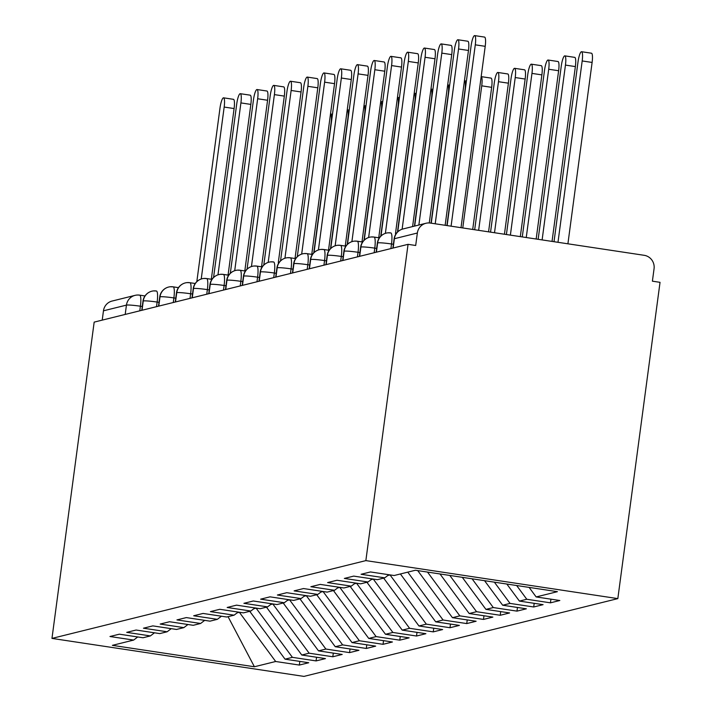 <?xml version="1.0" encoding="UTF-8"?>
<svg xmlns="http://www.w3.org/2000/svg" width="712" height="712" viewBox="0 0 712 712"><rect width="100%" height="100%" fill="white"/><g stroke="black" fill="none" stroke-linecap="round" stroke-linejoin="round"><path stroke-width="1.07" d="M425.963 223.265A11.828 11.543 76.1 0 0 417.357 233.02L394.386 238.716A11.828 11.543 76.1 0 1 402.992 228.961L425.963 223.265A11.828 11.543 76.1 0 1 430.368 223.061L644.164 255.305A11.828 11.543 76.1 0 1 654.061 268.718L652.397 281.178L660.033 282.335L617.829 598.614L303.944 676.4L51.967 638.406L365.861 560.611L617.829 598.614M536.154 596.941L557.416 591.672L415.399 570.25L394.137 575.519L370.462 571.95L361.091 574.273L384.756 577.841L377.396 579.675L353.722 576.106L344.35 578.429L368.015 581.998L360.655 583.822L336.981 580.253L327.609 582.576L351.274 586.145L343.914 587.97L320.24 584.401L310.868 586.724L334.533 590.293L327.173 592.117L303.499 588.548L294.127 590.871L317.792 594.44L310.432 596.264L286.758 592.696L277.386 595.018L301.051 598.587L293.691 600.412L270.017 596.843L260.645 599.166L284.31 602.735L276.95 604.559L253.276 600.99L243.905 603.313L267.57 606.882L260.209 608.716L236.535 605.147L227.164 607.469L250.829 611.038L243.468 612.863L219.794 609.294L210.423 611.617L234.088 615.186L226.727 617.01L203.054 613.441L193.682 615.764L217.347 619.333L209.987 621.158L186.313 617.589L176.941 619.912L200.606 623.481L193.246 625.305L169.572 621.736L160.2 624.059L183.865 627.628L176.505 629.452L152.831 625.884L143.459 628.207L167.124 631.775L159.764 633.6L136.09 630.031L126.718 632.354L150.383 635.923L143.023 637.756L119.349 634.187L109.977 636.51L133.642 640.079L112.38 645.348L254.407 666.761L275.669 661.493L299.334 665.061L308.714 662.739L285.04 659.17L292.41 657.345L316.075 660.914L325.455 658.591L301.781 655.022L309.15 653.198L332.815 656.767L342.196 654.444L318.522 650.875L325.891 649.05L349.556 652.619L358.937 650.296L335.263 646.727L342.632 644.894L366.297 648.463L375.678 646.14L352.004 642.571L359.373 640.747L383.038 644.316L392.419 641.993L368.745 638.424L376.114 636.599L399.779 640.168L409.16 637.845L385.486 634.276L392.855 632.452L416.52 636.021L425.901 633.698L402.227 630.129L409.596 628.304L433.261 631.873L442.642 629.55L418.968 625.981L426.337 624.157L450.002 627.726L459.382 625.403L435.708 621.834L443.078 620.01L466.743 623.578L476.123 621.256L452.449 617.687L459.818 615.853L483.484 619.422L492.864 617.099L469.19 613.53L476.559 611.706L500.224 615.275L509.605 612.952L485.931 609.383L493.3 607.558L516.965 611.127L526.346 608.804L502.672 605.236L510.041 603.411L533.706 606.98L543.087 604.657L519.413 601.088L526.782 599.264L550.447 602.833L559.828 600.51L536.154 596.941L529.123 587.4M526.782 599.264L516.645 585.522M519.413 601.088L506.837 584.045M510.041 603.411L494.359 582.158M502.672 605.236L484.561 580.681M384.756 577.841L388.841 574.726M493.3 607.558L472.083 578.803M485.931 609.383L462.284 577.325M368.015 581.998L372.1 578.874M476.559 611.706L449.806 575.438M469.19 613.53L439.998 573.961M351.274 586.145L355.359 583.021M459.818 615.853L427.52 572.083M452.449 617.687L417.722 570.606M334.533 590.293L338.618 587.169M443.078 620.01L407.771 572.145M435.708 621.834L400.402 573.97M317.792 594.44L321.877 591.316M390.06 574.904L387.764 575.545M426.337 624.157L390.051 574.976M418.968 625.981L383.661 578.117M301.051 598.587L305.137 595.463M373.319 579.061L371.023 579.693M409.596 628.304L373.31 579.123M402.227 630.129L366.92 582.265M284.31 602.735L288.396 599.62M356.578 583.208L354.282 583.84M392.855 632.452L356.57 583.27M385.486 634.276L350.179 586.412M267.57 606.882L271.655 603.767M339.838 587.356L337.541 587.987M376.114 636.599L339.829 587.418M368.745 638.424L333.438 590.559M250.829 611.038L254.914 607.914M323.097 591.503L320.8 592.135M359.373 640.747L323.088 591.574M352.004 642.571L316.698 594.716M234.088 615.186L238.173 612.062M306.356 595.65L304.06 596.282M342.632 644.894L306.347 595.721M335.263 646.727L299.957 598.863M217.347 619.333L221.432 616.209M289.615 599.798L287.319 600.438M325.891 649.05L289.606 599.869M318.522 650.875L283.216 603.011M200.606 623.481L204.691 620.357M272.874 603.945L270.578 604.586M309.15 653.198L272.865 604.016M301.781 655.022L266.475 607.158M183.865 627.628L187.95 624.504M256.133 608.101L253.837 608.733M292.41 657.345L256.124 608.164M285.04 659.17L249.734 611.305M167.124 631.775L171.209 628.66M125.196 314.428L126.442 305.119L103.463 310.806L102.225 320.124M103.463 310.806A11.828 11.543 -103.9 0 1 112.078 301.051L135.049 295.364A11.828 11.543 -103.9 0 1 139.454 295.16A11.828 2.403 98.6 0 1 139.659 295.142A11.828 2.403 98.6 0 1 140.406 306.222L139.792 310.815M239.392 612.249L237.096 612.881M275.669 661.493L239.383 612.311M254.407 666.761L228.062 616.681M150.383 635.923L154.468 632.808M417.357 233.02L415.692 245.489L408.056 244.332L365.861 560.611M408.056 244.332L94.171 322.118L51.967 638.406M133.642 640.079L137.727 636.955M299.334 665.061L299.823 661.395M156.515 291.021L156.4 290.994A11.828 2.403 98.6 0 0 156.284 290.986A11.828 11.543 76.1 0 0 143.263 300.945L142.026 310.263M316.075 660.914L316.564 657.247M332.815 656.767L333.305 653.1M349.556 652.619L350.046 648.952M366.297 648.463L366.787 644.805M383.038 644.316L383.528 640.658M399.779 640.168L400.269 636.51M416.52 636.021L417.01 632.354M433.261 631.873L433.75 628.207M450.002 627.726L450.491 624.059M466.743 623.578L467.232 619.912M483.484 619.422L483.973 615.764M500.224 615.275L500.714 611.617M516.965 611.127L517.455 607.469M533.706 606.98L534.196 603.313M550.447 602.833L550.937 599.166M178.472 287.648L173.141 286.838A11.828 2.403 98.6 0 0 173.025 286.838A11.828 11.543 76.1 0 0 160.013 296.797L158.767 306.115M178.463 287.657L173.256 286.874M189.997 282.726L195.204 283.51L189.881 282.691A11.828 2.403 98.6 0 0 189.766 282.691A11.828 11.543 76.1 0 0 176.754 292.65L175.508 301.968M211.954 279.344L206.622 278.543A11.828 2.403 98.6 0 0 206.507 278.543A11.828 11.543 76.1 0 0 193.495 288.502L192.249 297.812M211.945 279.362L206.738 278.579M228.694 275.197L223.363 274.396A11.828 2.403 98.6 0 0 223.248 274.396A11.828 11.543 76.1 0 0 210.236 284.355L208.99 293.664M228.685 275.215L223.479 274.432M240.22 270.284L245.426 271.067L240.104 270.248A11.828 2.403 98.6 0 0 239.988 270.24A11.828 11.543 76.1 0 0 226.977 280.199L225.731 289.517M262.176 266.902L256.845 266.101A11.828 2.403 98.6 0 0 256.729 266.092A11.828 11.543 76.1 0 0 243.718 276.051L242.472 285.37M262.167 266.92L256.961 266.128M273.702 261.98L273.586 261.954A11.828 2.403 98.6 0 0 273.47 261.945A11.828 11.543 76.1 0 0 260.458 271.904L259.212 281.222M295.658 258.607L290.327 257.797A11.828 2.403 98.6 0 0 290.211 257.797A11.828 11.543 76.1 0 0 277.199 267.757L275.953 277.075M295.649 258.616L290.443 257.833M307.183 253.686L312.39 254.469L307.068 253.65A11.828 2.403 98.6 0 0 306.952 253.65A11.828 11.543 76.1 0 0 293.94 263.609L292.694 272.927M323.924 249.538L329.131 250.321L323.809 249.503A11.828 2.403 98.6 0 0 323.693 249.503A11.828 11.543 76.1 0 0 310.681 259.462L309.435 268.771M345.881 246.156L340.55 245.355A11.828 2.403 98.6 0 0 340.434 245.355A11.828 11.543 76.1 0 0 327.422 255.314L326.176 264.624M345.872 246.174L340.674 245.391M362.622 242.009L357.291 241.208A11.828 2.403 98.6 0 0 357.175 241.199A11.828 11.543 76.1 0 0 344.163 251.158L342.917 260.476M362.613 242.027L357.415 241.243M379.363 237.861L374.031 237.06A11.828 2.403 98.6 0 0 373.916 237.052A11.828 11.543 76.1 0 0 360.904 247.011L359.658 256.329M379.354 237.879L374.156 237.087M390.897 232.94L390.772 232.913A11.828 2.403 98.6 0 0 390.657 232.904A11.828 11.543 76.1 0 0 377.645 242.863L376.399 252.182M223.55 97.829L233.474 99.324A9.861 2.002 98.6 0 1 234.097 108.553L224.173 107.058A9.861 2.002 -81.4 0 0 223.55 97.829A9.861 2.002 -81.4 0 0 219.99 108.099L196.832 281.614M234.097 108.553L211.322 279.255M224.173 107.058L201.229 278.997M313.769 252.813L331.071 123.176A9.861 2.002 -81.4 0 0 330.502 113.965L332.477 114.258M240.291 93.681L250.215 95.177A9.861 2.002 98.6 0 1 250.838 104.406L240.914 102.911A9.861 2.002 -81.4 0 0 240.291 93.681A9.861 2.002 -81.4 0 0 236.731 103.943L213.573 277.466M250.838 104.406L228.062 275.108M240.914 102.911L217.97 274.85M257.032 89.534L266.955 91.029A9.861 2.002 98.6 0 1 267.578 100.259L257.655 98.763A9.861 2.002 -81.4 0 0 257.032 89.534A9.861 2.002 -81.4 0 0 253.472 99.796L230.314 273.319M267.578 100.259L244.803 270.952M257.655 98.763L234.711 270.702M273.773 85.387L283.696 86.882A9.861 2.002 98.6 0 1 284.319 96.111L274.396 94.616A9.861 2.002 -81.4 0 0 273.773 85.387A9.861 2.002 -81.4 0 0 270.213 95.648L247.055 269.172M284.319 96.111L261.544 266.804M274.396 94.616L251.452 266.546M290.514 81.239L300.437 82.734A9.861 2.002 98.6 0 1 301.06 91.964L291.137 90.46A9.861 2.002 -81.4 0 0 290.514 81.239A9.861 2.002 -81.4 0 0 286.954 91.501L263.796 265.024M301.06 91.964L278.285 262.657M291.137 90.46L268.193 262.399M330.51 248.666L347.812 119.029A9.861 2.002 -81.4 0 0 347.242 109.817L349.218 110.111M347.251 244.519L364.553 114.881A9.861 2.002 -81.4 0 0 363.983 105.661L365.959 105.963M363.992 240.371L381.294 110.734A9.861 2.002 -81.4 0 0 380.724 101.513L382.7 101.807M380.733 236.224L398.035 106.586A9.861 2.002 -81.4 0 0 397.465 97.366L399.441 97.66M307.255 77.083L317.178 78.587A9.861 2.002 98.6 0 1 317.801 87.816L307.878 86.312A9.861 2.002 -81.4 0 0 307.255 77.083A9.861 2.002 -81.4 0 0 303.695 87.354L280.537 260.868M317.801 87.816L295.026 258.509M307.878 86.312L284.933 258.251M397.474 232.076L414.776 102.439A9.861 2.002 -81.4 0 0 414.206 93.219L416.182 93.512M323.996 72.936L333.919 74.431A9.861 2.002 98.6 0 1 334.542 83.66L324.619 82.165A9.861 2.002 -81.4 0 0 323.996 72.936A9.861 2.002 -81.4 0 0 320.436 83.206L297.278 256.721M334.542 83.66L311.767 254.362M324.619 82.165L301.674 254.104M414.455 226.122L431.517 98.283A9.861 2.002 -81.4 0 0 430.947 89.071M340.737 68.788L350.66 70.283A9.861 2.002 98.6 0 1 351.283 79.513L341.36 78.017A9.861 2.002 -81.4 0 0 340.737 68.788A9.861 2.002 -81.4 0 0 337.177 79.059L314.019 252.573M351.283 79.513L328.508 250.215M341.36 78.017L318.415 249.957M431.045 223.167L448.257 94.135A9.861 2.002 -81.4 0 0 447.688 84.924L449.664 85.218M357.477 64.641L367.401 66.136A9.861 2.002 98.6 0 1 368.024 75.365L358.1 73.87A9.861 2.002 -81.4 0 0 357.477 64.641A9.861 2.002 -81.4 0 0 353.917 74.902L330.76 248.426M368.024 75.365L345.249 246.067M358.1 73.87L335.156 245.809M446.905 225.553L464.998 89.988A9.861 2.002 -81.4 0 0 464.429 80.776L466.404 81.07M374.218 60.493L384.142 61.989A9.861 2.002 98.6 0 1 384.765 71.218L374.841 69.723A9.861 2.002 -81.4 0 0 374.218 60.493A9.861 2.002 -81.4 0 0 370.658 70.755L347.5 244.278M384.765 71.218L361.99 241.911M374.841 69.723L351.897 241.662M491.04 78.106A9.861 2.002 98.6 0 1 491.663 87.336L481.739 85.841A9.861 2.002 -81.4 0 0 481.17 76.62L491.04 78.106M462.773 227.947L481.739 85.841M472.706 229.451L491.663 87.336M390.959 56.346L400.883 57.841A9.861 2.002 98.6 0 1 401.506 67.07L391.582 65.575A9.861 2.002 -81.4 0 0 390.959 56.346A9.861 2.002 -81.4 0 0 387.399 66.608L364.241 240.131M401.506 67.07L378.731 237.763M391.582 65.575L368.638 237.505M497.857 72.464L507.781 73.959A9.861 2.002 98.6 0 1 508.404 83.188L498.48 81.693A9.861 2.002 -81.4 0 0 497.857 72.464A9.861 2.002 -81.4 0 0 494.297 82.725L474.682 229.745M478.642 230.341L498.48 81.693M488.574 231.836L508.404 83.188M407.7 52.199L417.624 53.694A9.861 2.002 98.6 0 1 418.247 62.923L408.323 61.419A9.861 2.002 -81.4 0 0 407.7 52.199A9.861 2.002 -81.4 0 0 404.14 62.46L380.982 235.983M418.247 62.923L395.472 233.616M408.323 61.419L385.379 233.358M514.598 68.316L524.522 69.812A9.861 2.002 98.6 0 1 525.144 79.041L515.221 77.546A9.861 2.002 -81.4 0 0 514.598 68.316A9.861 2.002 -81.4 0 0 511.038 78.578L490.55 232.139M494.511 232.735L515.221 77.546M504.443 234.23L525.144 79.041M424.441 48.042L434.365 49.546A9.861 2.002 98.6 0 1 434.988 58.776L425.064 57.271A9.861 2.002 -81.4 0 0 424.441 48.042A9.861 2.002 -81.4 0 0 420.881 58.313L397.723 231.827M434.988 58.776L412.595 226.576M425.064 57.271L402.12 229.211M531.339 64.169L541.262 65.664A9.861 2.002 98.6 0 1 541.885 74.894L531.962 73.398A9.861 2.002 -81.4 0 0 531.339 64.169A9.861 2.002 -81.4 0 0 527.779 74.431L506.41 234.533M510.379 235.129L531.962 73.398M520.312 236.624L541.885 74.894M441.182 43.895L451.105 45.39A9.861 2.002 98.6 0 1 451.728 54.619L441.805 53.124A9.861 2.002 -81.4 0 0 441.182 43.895A9.861 2.002 -81.4 0 0 437.622 54.165L414.687 226.06M451.728 54.619L429.274 222.954M441.805 53.124L418.87 225.028M548.08 60.022L558.003 61.517A9.861 2.002 98.6 0 1 558.626 70.746L548.703 69.242A9.861 2.002 -81.4 0 0 548.08 60.022A9.861 2.002 -81.4 0 0 544.52 70.283L522.279 236.927M526.248 237.523L548.703 69.242M536.172 239.018L558.626 70.746M457.923 39.747L467.846 41.243A9.861 2.002 98.6 0 1 468.469 50.472L458.546 48.977A9.861 2.002 -81.4 0 0 457.923 39.747A9.861 2.002 -81.4 0 0 454.363 50.018L431.25 223.194M468.469 50.472L445.142 225.295M458.546 48.977L435.219 223.79M564.821 55.865L574.744 57.369A9.861 2.002 98.6 0 1 575.367 66.59L565.444 65.095A9.861 2.002 -81.4 0 0 564.821 55.865A9.861 2.002 -81.4 0 0 561.261 66.136L538.147 239.312M542.117 239.917L565.444 65.095M552.04 241.412L575.367 66.59M474.664 35.6L484.587 37.095A9.861 2.002 98.6 0 1 485.21 46.325L475.287 44.829A9.861 2.002 -81.4 0 0 474.664 35.6A9.861 2.002 -81.4 0 0 471.104 45.862L447.118 225.588M485.21 46.325L461.011 227.68M475.287 44.829L451.088 226.185M581.562 51.718L591.485 53.213A9.861 2.002 98.6 0 1 592.108 62.442L582.185 60.947A9.861 2.002 -81.4 0 0 581.562 51.718A9.861 2.002 -81.4 0 0 578.002 61.989L554.016 241.706M557.986 242.311L582.185 60.947M567.909 243.807L592.108 62.442M142.275 306.498L140.406 306.222A11.828 0.97 7.6 0 0 126.442 305.119A11.828 11.543 -103.9 0 1 135.049 295.364A11.828 11.828 0 0 1 139.659 295.142L144.99 295.952M402.992 228.961A11.828 11.828 0 0 0 394.11 238.876A11.828 0.97 7.6 0 1 394.386 238.716L393.14 248.034M151.879 291.19A11.828 11.828 0 0 0 142.996 301.105A11.828 0.97 7.6 0 1 143.263 300.945A11.828 0.97 7.6 0 1 157.138 302.066L156.524 306.667M159.016 302.351L157.147 302.066A11.828 2.403 98.6 0 0 156.4 290.994L153.578 290.905M175.757 298.195L173.879 297.919L173.265 302.52M192.498 294.047L190.62 293.771L190.015 298.373M209.239 289.9L207.361 289.624L206.756 294.225M225.98 285.752L224.102 285.476L223.497 290.069M242.721 281.605L240.843 281.329L240.238 285.921M259.462 277.457L257.584 277.182L256.979 281.774M276.203 273.31L274.325 273.025L273.72 277.627M292.943 269.154L291.066 268.878L290.46 273.479M309.684 265.006L307.807 264.731L307.201 269.332M326.425 260.859L324.547 260.583L323.942 265.184M343.166 256.712L341.288 256.436L340.683 261.028M359.907 252.564L358.029 252.288L357.424 256.881M376.648 248.417L374.77 248.141L374.165 252.733M393.389 244.269L391.511 243.985L390.906 248.586M168.619 287.043A11.828 11.828 0 0 0 159.737 296.957A11.828 0.97 7.6 0 1 160.013 296.797A11.828 0.97 7.6 0 1 173.879 297.919M185.36 282.895A11.828 11.828 0 0 0 176.478 292.81A11.828 0.97 7.6 0 1 176.754 292.65A11.828 0.97 7.6 0 1 190.62 293.771A11.828 2.403 98.6 0 0 189.881 282.691L187.06 282.611M170.319 286.758L173.141 286.838A11.828 2.403 98.6 0 1 173.888 297.919M202.101 278.748A11.828 11.828 0 0 0 193.219 288.663A11.828 0.97 7.6 0 1 193.495 288.502A11.828 0.97 7.6 0 1 207.361 289.624A11.828 2.403 98.6 0 0 206.622 278.543L203.801 278.463M218.842 274.601A11.828 11.828 0 0 0 209.96 284.515A11.828 0.97 7.6 0 1 210.236 284.355A11.828 0.97 7.6 0 1 224.102 285.476A11.828 2.403 98.6 0 0 223.363 274.396L220.542 274.307M235.583 270.444A11.828 11.828 0 0 0 226.701 280.368A11.828 0.97 7.6 0 1 226.977 280.199A11.828 0.97 7.6 0 1 240.843 281.329A11.828 2.403 98.6 0 0 240.104 270.248L237.283 270.16M252.324 266.297A11.828 11.828 0 0 0 243.442 276.22A11.828 0.97 7.6 0 1 243.718 276.051A11.828 0.97 7.6 0 1 257.584 277.182M269.065 262.149A11.828 11.828 0 0 0 260.183 272.064A11.828 0.97 7.6 0 1 260.458 271.904A11.828 0.97 7.6 0 1 274.325 273.025A11.828 2.403 98.6 0 0 273.586 261.954L270.765 261.865M254.024 266.012L256.845 266.101A11.828 2.403 98.6 0 1 257.593 277.173M285.806 258.002A11.828 11.828 0 0 0 276.923 267.917A11.828 0.97 7.6 0 1 277.199 267.757A11.828 0.97 7.6 0 1 291.066 268.878A11.828 2.403 98.6 0 0 290.327 257.797L287.506 257.717M302.547 253.855A11.828 11.828 0 0 0 293.664 263.769A11.828 0.97 7.6 0 1 293.94 263.609A11.828 0.97 7.6 0 1 307.807 264.731A11.828 2.403 98.6 0 0 307.068 253.65L304.247 253.57M319.288 249.707A11.828 11.828 0 0 0 310.405 259.622A11.828 0.97 7.6 0 1 310.681 259.462A11.828 0.97 7.6 0 1 324.547 260.583A11.828 2.403 98.6 0 0 323.809 249.503L320.987 249.423M336.028 245.56A11.828 11.828 0 0 0 327.146 255.475A11.828 0.97 7.6 0 1 327.422 255.314A11.828 0.97 7.6 0 1 341.288 256.436M352.769 241.404A11.828 11.828 0 0 0 343.887 251.327A11.828 0.97 7.6 0 1 344.163 251.158A11.828 0.97 7.6 0 1 358.029 252.288A11.828 2.403 98.6 0 0 357.291 241.208L354.469 241.119M337.728 245.266L340.55 245.355A11.828 2.403 98.6 0 1 341.297 256.427M369.51 237.256A11.828 11.828 0 0 0 360.628 247.18A11.828 0.97 7.6 0 1 360.904 247.011A11.828 0.97 7.6 0 1 374.77 248.141A11.828 2.403 98.6 0 0 374.031 237.06L371.21 236.971M386.251 233.109A11.828 11.828 0 0 0 377.369 243.023A11.828 0.97 7.6 0 1 377.645 242.863A11.828 0.97 7.6 0 1 391.511 243.985A11.828 2.403 98.6 0 0 390.772 232.913L387.951 232.824M142.996 301.105L141.768 310.325M159.737 296.957L158.509 306.178M176.478 292.81L175.25 302.03M193.219 288.663L191.991 297.883M209.96 284.515L208.732 293.736M226.701 280.368L225.473 289.579M243.442 276.22L242.213 285.432M260.183 272.064L258.954 281.285M276.923 267.917L275.695 277.137M293.664 263.769L292.436 272.99M310.405 259.622L309.177 268.842M327.146 255.475L325.918 264.695M343.887 251.327L342.659 260.539M360.628 247.18L359.4 256.391M377.369 243.023L376.141 252.244M394.11 238.876L392.882 248.096M432.923 89.365L430.947 89.062"/></g></svg>
